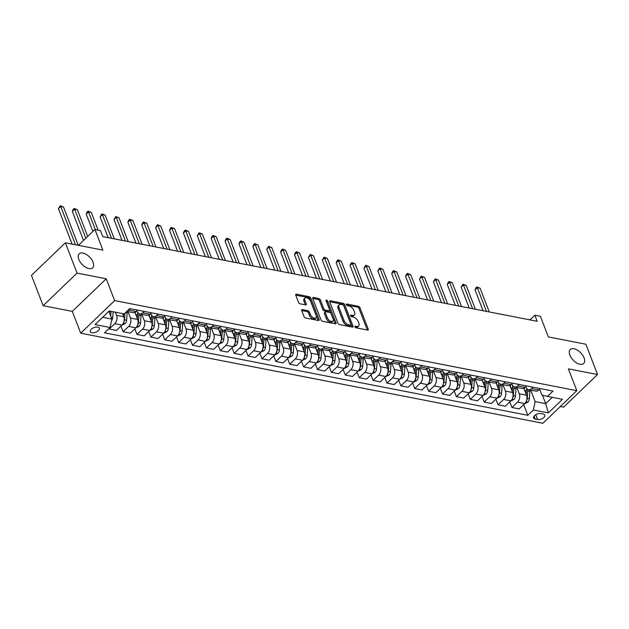 <?xml version="1.0" encoding="UTF-8"?>
<svg xmlns="http://www.w3.org/2000/svg" width="629" height="629" viewBox="0 0 629 629"><rect width="100%" height="100%" fill="white"/><g stroke="black" fill="none" stroke-linecap="round" stroke-linejoin="round"><path stroke-width="0.94" d="M354.905 326.828A1.038 0.566 46.1 0 0 355.99 327.811L367.58 330.068A1.486 0.81 46.1 0 0 368.146 329.95A1.486 0.81 46.1 0 0 368.209 329.093L359.945 307.667A1.486 0.81 46.1 0 0 358.396 306.268L346.807 304.011A1.038 0.566 46.1 0 0 346.406 304.09A1.038 0.566 46.1 0 0 346.367 304.695A1.038 0.566 46.1 0 0 347.452 305.678L348.946 305.969A4.757 2.587 46.1 0 1 353.907 310.459L354.599 312.243A4.757 2.587 46.1 0 1 354.402 314.987A4.757 2.587 46.1 0 1 352.578 315.365L351.076 315.074A1.038 0.566 46.1 0 0 350.675 315.16A1.038 0.566 46.1 0 0 350.636 315.758A1.038 0.566 46.1 0 0 351.721 316.741L353.223 317.032A4.757 2.587 46.1 0 1 358.176 321.521L358.868 323.306A4.757 2.587 46.1 0 1 358.672 326.058A4.757 2.587 46.1 0 1 356.847 326.435L355.346 326.144A1.038 0.566 46.1 0 0 354.945 326.223A1.038 0.566 46.1 0 0 354.905 326.828M93.045 262.199A9.694 5.268 46.1 0 0 86.377 254.454A9.694 5.268 46.1 0 0 79.215 253.825A9.694 5.268 46.1 0 0 78.822 259.423A9.694 5.268 46.1 0 0 85.481 267.168A9.694 5.268 46.1 0 0 92.652 267.797A9.694 5.268 46.1 0 0 93.045 262.199M584.089 357.893A9.694 5.268 46.1 0 0 577.43 350.156A9.694 5.268 46.1 0 0 570.267 349.52A9.694 5.268 46.1 0 0 569.874 355.126A9.694 5.268 46.1 0 0 576.534 362.862A9.694 5.268 46.1 0 0 583.696 363.491A9.694 5.268 46.1 0 0 584.089 357.893M91.905 332.733A4.843 2.485 158.9 0 0 97.204 331.514A4.843 2.485 158.9 0 0 99.358 328.173A4.843 2.485 158.9 0 0 97.77 327.096A4.843 2.485 158.9 0 0 92.479 328.314A4.843 2.485 158.9 0 0 90.317 331.664A4.843 2.485 158.9 0 0 91.905 332.733M302.345 309.594A1.486 0.81 46.1 0 0 301.771 309.712A1.486 0.81 46.1 0 0 301.716 310.577L304.035 316.584A1.486 0.81 46.1 0 0 305.584 317.983L318.447 320.491A1.486 0.81 46.1 0 0 319.021 320.373A1.486 0.81 46.1 0 0 319.084 319.516L310.812 298.099A1.486 0.81 46.1 0 0 309.264 296.691L296.401 294.183A1.486 0.81 46.1 0 0 295.827 294.301A1.486 0.81 46.1 0 0 295.764 295.166L298.571 302.423A1.486 0.81 46.1 0 0 300.119 303.823L305.623 304.9A1.486 0.81 46.1 0 0 306.197 304.782A1.486 0.81 46.1 0 0 306.252 303.917L304.868 300.324A3.978 2.162 46.1 0 1 305.026 298.02A3.978 2.162 46.1 0 1 307.966 298.28A3.978 2.162 46.1 0 1 310.702 301.456L316.143 315.561A3.978 2.162 46.1 0 1 315.978 317.857A3.978 2.162 46.1 0 1 313.045 317.598A3.978 2.162 46.1 0 1 310.309 314.421L309.405 312.07A1.486 0.81 46.1 0 0 307.848 310.671L302.345 309.594L301.629 310.278M560.345 406.491L563.639 407.136L597.55 374.53L585.858 344.22L548.362 336.916L540.405 316.308L534.854 315.223L537.19 321.285L102.802 236.63L100.459 230.568L94.908 229.483L78.421 245.334M77.06 273.096L43.142 305.702L72.311 311.386L106.222 278.781L77.06 273.096L65.361 242.786L102.857 250.098L94.908 229.483M106.222 278.781L114.643 300.599L576.809 390.672L542.898 423.278L80.732 333.205L114.643 300.599M597.55 374.53L568.388 368.846L576.809 390.672M337.946 323.196A1.486 0.81 46.1 0 0 339.495 324.595L352.366 327.104A1.486 0.81 46.1 0 0 352.932 326.986A1.486 0.81 46.1 0 0 352.995 326.129L344.731 304.703A1.486 0.81 46.1 0 0 343.182 303.304L330.311 300.796A1.486 0.81 46.1 0 0 329.745 300.914A1.486 0.81 46.1 0 0 329.682 301.771L337.946 323.196M335.406 323.801L322.535 321.293A1.486 0.81 46.1 0 1 320.987 319.886L312.723 298.468A1.486 0.81 46.1 0 1 312.786 297.611A1.486 0.81 46.1 0 1 313.352 297.493L318.864 298.563A1.486 0.81 46.1 0 1 320.413 299.97L323.762 308.65A1.486 0.81 46.1 0 0 325.311 310.058L328.967 310.765A1.486 0.81 46.1 0 0 329.541 310.647A1.486 0.81 46.1 0 0 329.596 309.79L326.105 300.748A1.038 0.566 46.1 0 1 326.152 300.143A1.038 0.566 46.1 0 1 326.923 300.214A1.038 0.566 46.1 0 1 327.638 301.047L336.035 322.819A1.486 0.81 46.1 0 1 335.98 323.683A1.486 0.81 46.1 0 1 335.406 323.801M43.142 305.702L31.45 275.392L65.361 242.786M543.291 414.024L540.854 413.552A4.694 2.414 158.9 0 0 535.719 414.731A4.694 2.414 158.9 0 0 533.628 417.971A4.694 2.414 158.9 0 0 535.169 419.016L537.614 419.488A4.694 2.414 158.9 0 0 542.741 418.309A4.694 2.414 158.9 0 0 544.832 415.069A4.694 2.414 158.9 0 0 543.291 414.024M539.666 389.209L541.931 395.075L547.466 396.396L553.009 391.065L129.731 308.58L124.188 313.91L109.187 310.985L95.073 324.556L110.067 327.481L104.524 332.812L527.81 415.297L533.353 409.966L535.145 401.593L530.719 390.114M547.466 396.396L562.468 399.321L548.346 412.891L533.353 409.966M72.311 311.386L80.732 333.205M534.854 315.223L530.003 319.886M542.434 395.193L545.697 403.653L552.27 397.331M535.145 401.593L545.697 403.653L548.346 412.891M102.613 317.299L111.868 319.107L108.856 311.308M109.021 328.487L109.226 329.014L114.769 323.683A6.054 4.026 -79 0 0 116.569 315.31L115.359 312.188M109.226 329.014L116.444 330.422L121.995 325.091A6.054 4.026 -79 0 0 123.787 316.717L122.584 313.596M120.941 326.105L123.111 331.727L128.662 326.396A6.054 4.026 -79 0 0 130.455 318.015L127.986 311.63M123.111 331.727L130.337 333.134L135.88 327.803A6.054 4.026 -79 0 0 137.672 319.422L134.944 312.346M134.834 328.81L136.996 334.431L142.547 329.101A6.054 4.026 -79 0 0 144.34 320.727L141.871 314.335M136.996 334.431L144.222 335.839L149.765 330.508A6.054 4.026 -79 0 0 151.565 322.134L148.829 315.05M148.719 331.514L150.889 337.136L156.432 331.805A6.054 4.026 -79 0 0 158.225 323.432L155.764 317.04M150.889 337.136L158.107 338.544L163.65 333.213A6.054 4.026 -79 0 0 165.451 324.839L162.714 317.763M162.604 334.219L164.774 339.841L170.317 334.51A6.054 4.026 -79 0 0 172.118 326.137L169.649 319.744M164.774 339.841L171.992 341.248L177.543 335.917A6.054 4.026 -79 0 0 179.336 327.544L176.607 320.468M176.49 336.924L178.66 342.546L184.211 337.215A6.054 4.026 -79 0 0 186.003 328.841L183.534 322.449M178.66 342.546L185.885 343.953L191.428 338.622A6.054 4.026 -79 0 0 193.221 330.249L190.493 323.172M190.383 339.636L192.553 345.258L198.096 339.927A6.054 4.026 -79 0 0 199.888 331.554L197.42 325.162M192.553 345.258L199.77 346.665L205.313 341.335A6.054 4.026 -79 0 0 207.114 332.961L204.378 325.877M204.268 342.341L206.438 347.963L211.981 342.632A6.054 4.026 -79 0 0 213.774 334.258L211.313 327.866M206.438 347.963L213.656 349.37L219.199 344.039A6.054 4.026 -79 0 0 220.999 335.666L218.263 328.582M218.153 345.046L220.323 350.668L225.866 345.337A6.054 4.026 -79 0 0 227.667 336.963L225.198 330.571M220.323 350.668L227.541 352.075L233.092 346.744A6.054 4.026 -79 0 0 234.884 338.371L232.156 331.294M232.038 347.751L234.208 353.372L239.759 348.041A6.054 4.026 -79 0 0 241.552 339.668L239.083 333.276M234.208 353.372L241.434 354.78L246.977 349.449A6.054 4.026 -79 0 0 248.769 341.075L246.041 333.999M245.931 350.463L248.101 356.085L253.644 350.746A6.054 4.026 -79 0 0 255.437 342.373L252.968 335.98M248.101 356.085L255.319 357.492L260.862 352.154A6.054 4.026 -79 0 0 262.663 343.78L259.926 336.704M259.816 353.168L261.986 358.789L267.529 353.459A6.054 4.026 -79 0 0 269.322 345.085L266.861 338.693M261.986 358.789L269.204 360.197L274.755 354.866A6.054 4.026 -79 0 0 276.548 346.493L273.812 339.408M273.701 355.872L275.872 361.494L281.415 356.163A6.054 4.026 -79 0 0 283.215 347.79L280.746 341.398M275.872 361.494L283.097 362.902L288.64 357.571A6.054 4.026 -79 0 0 290.433 349.197L287.705 342.113M287.587 358.577L289.757 364.199L295.308 358.868A6.054 4.026 -79 0 0 297.1 350.495L294.631 344.102M289.757 364.199L296.982 365.606L302.525 360.275A6.054 4.026 -79 0 0 304.318 351.902L301.59 344.826M301.48 361.282L303.65 366.904L309.193 361.573A6.054 4.026 -79 0 0 310.985 353.199L308.517 346.807M303.65 366.904L310.868 368.311L316.411 362.98A6.054 4.026 -79 0 0 318.211 354.607L315.475 347.53M315.365 363.994L317.535 369.616L323.078 364.285A6.054 4.026 -79 0 0 324.871 355.904L322.41 349.52M317.535 369.616L324.753 371.024L330.304 365.693A6.054 4.026 -79 0 0 332.096 357.311L329.36 350.235M329.25 366.699L331.42 372.321L336.963 366.99A6.054 4.026 -79 0 0 338.764 358.616L336.295 352.224M331.42 372.321L338.646 373.728L344.189 368.397A6.054 4.026 -79 0 0 345.981 360.024L343.253 352.94M343.135 369.404L345.305 375.026L350.856 369.695A6.054 4.026 -79 0 0 352.649 361.321L350.18 354.929M345.305 375.026L352.531 376.433L358.074 371.102A6.054 4.026 -79 0 0 359.867 362.729L357.138 355.652M357.028 372.109L359.198 377.73L364.741 372.399A6.054 4.026 -79 0 0 366.534 364.026L364.065 357.634M359.198 377.73L366.416 379.138L371.959 373.807A6.054 4.026 -79 0 0 373.76 365.433L371.024 358.357M370.913 374.813L373.083 380.435L378.627 375.104A6.054 4.026 -79 0 0 380.419 366.731L377.958 360.338M373.083 380.435L380.301 381.842L385.852 376.512A6.054 4.026 -79 0 0 387.645 368.138L384.909 361.062M384.799 377.526L386.969 383.147L392.512 377.817A6.054 4.026 -79 0 0 394.312 369.443L391.843 363.051M386.969 383.147L394.194 384.555L399.737 379.224A6.054 4.026 -79 0 0 401.53 370.851L398.802 363.766M398.684 380.231L400.854 385.852L406.405 380.521A6.054 4.026 -79 0 0 408.197 372.148L405.729 365.756M400.854 385.852L408.079 387.26L413.623 381.929A6.054 4.026 -79 0 0 415.415 373.555L412.687 366.471M412.577 382.935L414.747 388.557L420.29 383.226A6.054 4.026 -79 0 0 422.083 374.853L419.622 368.46M414.747 388.557L421.965 389.964L427.508 384.633A6.054 4.026 -79 0 0 429.308 376.26L426.572 369.184M426.462 385.64L428.632 391.262L434.175 385.931A6.054 4.026 -79 0 0 435.968 377.557L433.507 371.165M428.632 391.262L435.85 392.669L441.401 387.338A6.054 4.026 -79 0 0 443.193 378.965L440.457 371.888M440.347 388.345L442.517 393.974L448.06 388.636A6.054 4.026 -79 0 0 449.861 380.262L447.392 373.87M442.517 393.974L449.743 395.382L455.286 390.043A6.054 4.026 -79 0 0 457.079 381.669L454.35 374.593M454.232 391.057L456.402 396.679L461.953 391.348A6.054 4.026 -79 0 0 463.746 382.975L461.277 376.582M456.402 396.679L463.628 398.086L469.171 392.755A6.054 4.026 -79 0 0 470.964 384.382L468.235 377.298M468.125 393.762L470.295 399.384L475.839 394.053A6.054 4.026 -79 0 0 477.631 385.679L475.17 379.287M470.295 399.384L477.513 400.791L483.056 395.46A6.054 4.026 -79 0 0 484.857 387.087L482.121 380.002M482.011 396.467L484.181 402.088L489.724 396.757A6.054 4.026 -79 0 0 491.516 388.384L489.055 381.992M484.181 402.088L491.398 403.496L496.949 398.165A6.054 4.026 -79 0 0 498.742 389.791L496.014 382.715M495.896 399.171L498.066 404.793L503.609 399.462A6.054 4.026 -79 0 0 505.409 391.089L502.941 384.696M498.066 404.793L505.291 406.2L510.834 400.87A6.054 4.026 -79 0 0 512.627 392.496L509.899 385.42M509.781 401.884L511.951 407.506L517.502 402.175A6.054 4.026 -79 0 0 519.295 393.793L516.826 387.409M511.951 407.506L519.177 408.913L524.72 403.582A6.054 4.026 -79 0 0 526.512 395.201L523.784 388.124M525.781 386.505L526.08 387.275A6.054 4.026 -79 0 0 528.588 389.697A6.054 4.026 -79 0 0 531.615 388.604L533.085 387.181M511.888 383.8L512.187 384.571A6.054 4.026 -79 0 0 514.695 386.992A6.054 4.026 -79 0 0 517.73 385.892L519.2 384.476M498.003 381.088L498.302 381.866A6.054 4.026 -79 0 0 500.81 384.288A6.054 4.026 -79 0 0 503.837 383.187L505.315 381.772M484.118 378.383L484.416 379.153A6.054 4.026 -79 0 0 486.925 381.575A6.054 4.026 -79 0 0 489.952 380.482L491.422 379.067M470.233 375.678L470.531 376.449A6.054 4.026 -79 0 0 473.039 378.87A6.054 4.026 -79 0 0 476.067 377.777L477.537 376.362M456.339 372.973L456.638 373.744A6.054 4.026 -79 0 0 459.146 376.166A6.054 4.026 -79 0 0 462.181 375.065L463.652 373.65M442.454 370.269L442.753 371.039A6.054 4.026 -79 0 0 445.261 373.461A6.054 4.026 -79 0 0 448.288 372.36L449.766 370.945M428.569 367.556L428.868 368.335A6.054 4.026 -79 0 0 431.376 370.748A6.054 4.026 -79 0 0 434.403 369.655L435.873 368.24M414.684 364.851L414.983 365.622A6.054 4.026 -79 0 0 417.491 368.044A6.054 4.026 -79 0 0 420.518 366.951L421.988 365.535M400.791 362.147L401.09 362.917A6.054 4.026 -79 0 0 403.598 365.339A6.054 4.026 -79 0 0 406.633 364.246L408.103 362.831M386.906 359.442L387.205 360.213A6.054 4.026 -79 0 0 389.713 362.634A6.054 4.026 -79 0 0 392.74 361.533L394.218 360.118M373.021 356.729L373.319 357.508A6.054 4.026 -79 0 0 375.827 359.93A6.054 4.026 -79 0 0 378.855 358.829L380.325 357.414M359.135 354.025L359.434 354.803A6.054 4.026 -79 0 0 361.934 357.217A6.054 4.026 -79 0 0 364.969 356.124L366.44 354.709M345.242 351.32L345.541 352.091A6.054 4.026 -79 0 0 348.049 354.512A6.054 4.026 -79 0 0 351.084 353.419L352.554 352.004M331.357 348.615L331.656 349.386A6.054 4.026 -79 0 0 334.164 351.808A6.054 4.026 -79 0 0 337.191 350.715L338.669 349.292M317.472 345.911L317.771 346.681A6.054 4.026 -79 0 0 320.279 349.103A6.054 4.026 -79 0 0 323.306 348.002L324.776 346.587M303.587 343.198L303.886 343.977A6.054 4.026 -79 0 0 306.386 346.398A6.054 4.026 -79 0 0 309.421 345.297L310.891 343.882M289.694 340.493L289.993 341.264A6.054 4.026 -79 0 0 292.501 343.686A6.054 4.026 -79 0 0 295.536 342.593L297.006 341.177M275.809 337.789L276.107 338.559A6.054 4.026 -79 0 0 278.616 340.981A6.054 4.026 -79 0 0 281.643 339.888L283.121 338.473M261.923 335.084L262.222 335.855A6.054 4.026 -79 0 0 264.73 338.276A6.054 4.026 -79 0 0 267.757 337.175L269.228 335.76M248.038 332.379L248.337 333.15A6.054 4.026 -79 0 0 250.837 335.572A6.054 4.026 -79 0 0 253.872 334.471L255.343 333.055M234.145 329.667L234.444 330.445A6.054 4.026 -79 0 0 236.952 332.859A6.054 4.026 -79 0 0 239.987 331.766L241.457 330.351M220.26 326.962L220.559 327.733A6.054 4.026 -79 0 0 223.067 330.154A6.054 4.026 -79 0 0 226.094 329.061L227.572 327.646M206.375 324.257L206.674 325.028A6.054 4.026 -79 0 0 209.182 327.45A6.054 4.026 -79 0 0 212.209 326.357L213.679 324.941M192.49 321.553L192.781 322.323A6.054 4.026 -79 0 0 195.289 324.745A6.054 4.026 -79 0 0 198.324 323.644L199.794 322.229M178.597 318.84L178.895 319.618A6.054 4.026 -79 0 0 181.404 322.04A6.054 4.026 -79 0 0 184.439 320.939L185.909 319.524M164.712 316.135L165.01 316.914A6.054 4.026 -79 0 0 167.518 319.328A6.054 4.026 -79 0 0 170.545 318.235L172.024 316.819M150.826 313.431L151.125 314.201A6.054 4.026 -79 0 0 153.633 316.623A6.054 4.026 -79 0 0 156.66 315.53L158.131 314.115M136.941 310.726L137.232 311.497A6.054 4.026 -79 0 0 139.74 313.918A6.054 4.026 -79 0 0 142.775 312.825L144.245 311.402M523.674 404.589L527.81 415.297M528.588 389.697L535.806 391.104A6.054 4.026 -79 0 0 538.833 390.011L540.311 388.588M514.695 386.992L521.921 388.4A6.054 4.026 -79 0 0 524.948 387.299L526.418 385.884M500.81 384.288L508.035 385.687A6.054 4.026 -79 0 0 511.062 384.594L512.533 383.179M486.925 381.575L494.142 382.982A6.054 4.026 -79 0 0 497.177 381.889L498.648 380.474M473.039 378.87L480.257 380.278A6.054 4.026 -79 0 0 483.284 379.185L484.762 377.77M459.146 376.166L466.372 377.573A6.054 4.026 -79 0 0 469.399 376.472L470.869 375.057M445.261 373.461L452.479 374.868A6.054 4.026 -79 0 0 455.514 373.768L456.984 372.352M431.376 370.748L438.594 372.156A6.054 4.026 -79 0 0 441.629 371.063L443.099 369.648M417.491 368.044L424.709 369.451A6.054 4.026 -79 0 0 427.736 368.358L429.214 366.943M403.598 365.339L410.823 366.746A6.054 4.026 -79 0 0 413.851 365.653L415.321 364.238M389.713 362.634L396.93 364.042A6.054 4.026 -79 0 0 399.965 362.941L401.436 361.526M375.827 359.93L383.045 361.337A6.054 4.026 -79 0 0 386.08 360.236L387.55 358.821M361.934 357.217L369.16 358.624A6.054 4.026 -79 0 0 372.187 357.531L373.665 356.116M348.049 354.512L355.275 355.92A6.054 4.026 -79 0 0 358.302 354.827L359.772 353.412M334.164 351.808L341.382 353.215A6.054 4.026 -79 0 0 344.417 352.122L345.887 350.699M320.279 349.103L327.497 350.51A6.054 4.026 -79 0 0 330.532 349.409L332.002 347.994M306.386 346.398L313.612 347.806A6.054 4.026 -79 0 0 316.639 346.705L318.117 345.29M292.501 343.686L299.726 345.093A6.054 4.026 -79 0 0 302.753 344L304.224 342.585M278.616 340.981L285.833 342.388A6.054 4.026 -79 0 0 288.868 341.295L290.339 339.88M264.73 338.276L271.948 339.684A6.054 4.026 -79 0 0 274.983 338.583L276.453 337.168M250.837 335.572L258.063 336.979A6.054 4.026 -79 0 0 261.09 335.878L262.568 334.463M236.952 332.859L244.178 334.266A6.054 4.026 -79 0 0 247.205 333.173L248.675 331.758M223.067 330.154L230.285 331.562A6.054 4.026 -79 0 0 233.32 330.469L234.79 329.053M209.182 327.45L216.4 328.857A6.054 4.026 -79 0 0 219.427 327.764L220.905 326.349M195.289 324.745L202.514 326.152A6.054 4.026 -79 0 0 205.541 325.051L207.02 323.636M181.404 322.04L188.629 323.448A6.054 4.026 -79 0 0 191.656 322.347L193.127 320.932M167.518 319.328L174.736 320.735A6.054 4.026 -79 0 0 177.771 319.642L179.241 318.227M153.633 316.623L160.851 318.03A6.054 4.026 -79 0 0 163.878 316.937L165.356 315.522M139.74 313.918L146.966 315.326A6.054 4.026 -79 0 0 149.993 314.233L151.471 312.81M126.799 311.394L133.081 312.621A6.054 4.026 -79 0 0 136.108 311.52L137.578 310.105M127.011 311.19A6.054 4.026 -79 0 0 128.882 310.113L130.36 308.697M111.868 319.107L110.067 327.481M355.078 327.151L355.928 327.316A4.757 2.587 46.1 0 0 357.759 326.938L358.672 326.058M354.402 314.987L353.49 315.868A4.757 2.587 46.1 0 1 351.658 316.253L350.809 316.088M367.305 330.013A1.486 0.81 46.1 0 0 367.289 329.973L359.025 308.548A1.486 0.81 46.1 0 0 357.476 307.149L346.54 305.018M352.098 327.049A1.486 0.81 46.1 0 0 352.083 327.009L343.811 305.584A1.486 0.81 46.1 0 0 342.262 304.184L329.667 301.731M350.518 325.201A1.038 0.566 46.1 0 0 350.919 325.122A1.038 0.566 46.1 0 0 350.966 324.517L343.709 305.718A1.038 0.566 46.1 0 0 342.624 304.735L341.044 304.428A4.757 2.587 46.1 0 0 339.212 304.806A4.757 2.587 46.1 0 0 339.023 307.557L343.984 320.405A4.757 2.587 46.1 0 0 348.938 324.894L350.518 325.201L349.606 326.081A1.038 0.566 46.1 0 0 350.007 326.003L350.919 325.122M339.212 304.806L338.3 305.686A4.757 2.587 46.1 0 0 338.103 308.438L339.023 307.557M349.606 326.081L348.026 325.775A4.757 2.587 46.1 0 1 343.064 321.285L338.103 308.438M312.707 298.421L317.944 299.443L318.864 298.563M329.541 310.647L328.621 311.528A1.486 0.81 46.1 0 1 328.047 311.646L324.399 310.938A1.486 0.81 46.1 0 1 322.85 309.531L319.493 300.851A1.486 0.81 46.1 0 0 317.944 299.443M335.139 323.746A1.486 0.81 46.1 0 0 335.123 323.699L326.718 301.928A1.038 0.566 46.1 0 0 326.349 301.37M327.245 317.669A3.978 2.162 46.1 0 0 329.973 320.845A3.978 2.162 46.1 0 0 332.914 321.104A3.978 2.162 46.1 0 0 333.079 318.801L331.161 313.84A1.486 0.81 46.1 0 0 329.612 312.432L325.956 311.725A1.486 0.81 46.1 0 0 325.39 311.842A1.486 0.81 46.1 0 0 325.327 312.699L327.245 317.669L326.325 318.549A3.978 2.162 46.1 0 0 329.061 321.726A3.978 2.162 46.1 0 0 332.002 321.985L332.914 321.104M325.39 311.842L324.47 312.723A1.486 0.81 46.1 0 0 324.407 313.58L325.327 312.699M326.325 318.549L324.407 313.58M315.978 317.857L315.066 318.738A3.978 2.162 46.1 0 1 312.126 318.478A3.978 2.162 46.1 0 1 309.389 315.302L308.485 312.951A1.486 0.81 46.1 0 0 306.936 311.552L301.7 310.529M305.026 298.02L304.114 298.901A3.978 2.162 46.1 0 0 303.949 301.205L304.868 300.324M305.356 304.845A1.486 0.81 46.1 0 0 305.34 304.806L303.949 301.205M318.18 320.444A1.486 0.81 46.1 0 0 318.164 320.397L309.9 298.979A1.486 0.81 46.1 0 0 308.352 297.572L295.748 295.119M517.502 402.175L524.971 403.637L527.912 402.088A4.01 2.665 -79 0 0 529.335 398.731L529.885 391.419A11.581 7.697 -79 0 0 529.925 389.956M524.366 389.634A11.581 7.697 -79 0 0 524.327 387.81M526.426 400.854L526.434 400.87A4.01 2.665 -79 0 0 527.228 398.322L527.77 391.002A11.581 7.697 -79 0 0 527.817 389.422M526.481 389.925A9.616 6.384 101 0 1 526.442 391.096L526.198 394.383M489.268 311.945L480.108 288.208L477.332 287.665L475.044 289.875L483.096 310.742M526.41 387.991A11.581 7.697 101 0 1 526.442 390.743L526.174 394.312M475.044 289.875L475.956 287.799L476.868 286.918L477.332 287.665L486.492 311.402M476.868 286.918L480.108 288.208M503.609 399.462L511.078 400.932L514.027 399.384A4.01 2.665 -79 0 0 515.45 396.026L515.992 388.706A11.581 7.697 -79 0 0 516.039 387.252M510.481 386.929A11.581 7.697 -79 0 0 510.434 385.105M512.541 398.141L512.541 398.165A4.01 2.665 -79 0 0 513.343 395.61L513.885 388.297A11.581 7.697 -79 0 0 513.924 386.717M512.596 387.22A9.616 6.384 101 0 1 512.556 388.392L512.313 391.67M475.382 309.24L466.223 285.503L463.447 284.961L461.151 287.162L469.21 308.037M512.525 385.278A11.581 7.697 101 0 1 512.549 388.038L512.289 391.608M461.151 287.162L462.983 284.206L463.447 284.961L472.607 308.697M462.983 284.206L466.223 285.503M489.724 396.757L497.193 398.22L500.141 396.679A4.01 2.665 -79 0 0 501.565 393.322L502.107 386.002A11.581 7.697 -79 0 0 502.154 384.547M496.596 384.217A11.581 7.697 -79 0 0 496.548 382.401M498.648 395.437L498.655 395.452A4.01 2.665 -79 0 0 499.45 392.905L500 385.593A11.581 7.697 -79 0 0 500.039 384.005M498.703 384.508A9.616 6.384 101 0 1 498.671 385.687L498.42 388.966M461.497 306.535L452.337 282.798L449.554 282.256L447.266 284.457L455.317 305.332M498.64 382.574A11.581 7.697 101 0 1 498.663 385.333L498.396 388.903M447.266 284.457L448.178 282.382L449.098 281.501L449.554 282.256L458.714 305.993M449.098 281.501L452.337 282.798M483.048 395.468L486.248 393.974A4.01 2.665 -79 0 0 487.679 390.609L488.222 383.297A11.581 7.697 -79 0 0 488.269 381.842M482.702 381.512A11.581 7.697 -79 0 0 482.663 379.696M484.762 392.732L484.77 392.748A4.01 2.665 -79 0 0 485.564 390.2L486.115 382.888A11.581 7.697 -79 0 0 486.154 381.3M484.817 381.803A9.616 6.384 101 0 1 484.778 382.975L484.534 386.261M447.604 303.823L438.444 280.094L435.669 279.551L433.381 281.753L441.432 302.62M484.755 379.869A11.581 7.697 101 0 1 484.778 382.629L484.511 386.198M433.381 281.753L435.205 278.796L435.669 279.551L444.829 303.288M435.205 278.796L438.444 280.094M461.953 391.348L469.423 392.811L472.363 391.262A4.01 2.665 -79 0 0 473.786 387.904L474.337 380.592A11.581 7.697 -79 0 0 474.376 379.13M468.817 378.807A11.581 7.697 -79 0 0 468.778 376.983M470.877 390.027L470.885 390.043A4.01 2.665 -79 0 0 471.679 387.495L472.222 380.175A11.581 7.697 -79 0 0 472.269 378.595M470.932 379.098A9.616 6.384 101 0 1 470.893 380.27L470.649 383.556M433.719 301.118L424.559 277.381L421.784 276.846L419.488 279.048L427.547 299.915M470.862 377.164A11.581 7.697 101 0 1 470.893 379.916L470.626 383.493M419.488 279.048L421.32 276.092L421.784 276.846L430.944 300.576M421.32 276.092L424.559 277.381M448.06 388.636L455.53 390.106L458.478 388.557A4.01 2.665 -79 0 0 459.901 385.2L460.444 377.88A11.581 7.697 -79 0 0 460.491 376.425M454.932 376.103A11.581 7.697 -79 0 0 454.885 374.279M456.992 387.322L456.992 387.338A4.01 2.665 -79 0 0 457.794 384.791L458.337 377.471A11.581 7.697 -79 0 0 458.376 375.89M457.047 376.394A9.616 6.384 101 0 1 457.008 377.565L456.764 380.852M419.834 298.413L410.674 274.676L407.899 274.134L405.603 276.343L413.654 297.21M456.976 374.459A11.581 7.697 101 0 1 457 377.211L456.74 380.781M405.603 276.343L406.515 274.268L407.435 273.387L407.899 274.134L417.058 297.871M407.435 273.387L410.674 274.676M434.175 385.931L441.644 387.401L444.593 385.852A4.01 2.665 -79 0 0 446.016 382.495L446.559 375.175A11.581 7.697 -79 0 0 446.606 373.72M441.039 373.398A11.581 7.697 -79 0 0 441 371.574M443.099 384.61L443.107 384.633A4.01 2.665 -79 0 0 443.901 382.078L444.451 374.766A11.581 7.697 -79 0 0 444.491 373.186M443.154 373.689A9.616 6.384 101 0 1 443.123 374.86L442.871 378.139M405.949 295.709L396.789 271.972L394.006 271.429L391.718 273.631L399.769 294.506M443.091 371.747A11.581 7.697 101 0 1 443.115 374.507L442.847 378.076M391.718 273.631L392.63 271.555L393.55 270.674L394.006 271.429L403.165 295.166M393.55 270.674L396.789 271.972M427.5 384.641L430.7 383.147A4.01 2.665 -79 0 0 432.131 379.79L432.673 372.47A11.581 7.697 -79 0 0 432.721 371.016M427.154 370.685A11.581 7.697 -79 0 0 427.115 368.869M429.214 381.905L429.222 381.921A4.01 2.665 -79 0 0 430.016 379.373L430.558 372.061A11.581 7.697 -79 0 0 430.606 370.473M429.269 370.976A9.616 6.384 101 0 1 429.23 372.156L428.986 375.434M392.056 293.004L382.896 269.267L380.12 268.725L377.832 270.926L385.884 291.801M429.206 369.042A11.581 7.697 101 0 1 429.23 371.802L428.962 375.371M377.832 270.926L379.657 267.97L380.12 268.725L389.28 292.461M379.657 267.97L382.896 269.267M406.405 380.521L413.874 381.984L416.815 380.435A4.01 2.665 -79 0 0 418.238 377.078L418.788 369.766A11.581 7.697 -79 0 0 418.828 368.311M413.269 367.981A11.581 7.697 -79 0 0 413.229 366.164M415.329 379.201L415.337 379.216A4.01 2.665 -79 0 0 416.131 376.669L416.673 369.357A11.581 7.697 -79 0 0 416.72 367.768M415.384 368.272A9.616 6.384 101 0 1 415.344 369.443L415.101 372.73M378.171 290.291L369.011 266.562L366.235 266.02L363.939 268.221L371.998 289.088M415.313 366.337A11.581 7.697 101 0 1 415.344 369.089L415.077 372.667M363.939 268.221L365.771 265.265L366.235 266.02L375.395 289.757M365.771 265.265L369.011 266.562M399.729 379.232L402.93 377.73A4.01 2.665 -79 0 0 404.353 374.373L404.895 367.061A11.581 7.697 -79 0 0 404.942 365.598M399.384 365.276A11.581 7.697 -79 0 0 399.336 363.452M401.444 376.496L401.444 376.512A4.01 2.665 -79 0 0 402.245 373.964L402.788 366.644A11.581 7.697 -79 0 0 402.827 365.064M401.499 365.567A9.616 6.384 101 0 1 401.459 366.738L401.216 370.025M364.285 287.587L355.126 263.85L352.35 263.315L350.054 265.517L358.105 286.384M401.428 363.633A11.581 7.697 101 0 1 401.451 366.385L401.192 369.962M350.054 265.517L350.966 263.441L351.886 262.56L352.35 263.315L361.51 287.044M351.886 262.56L355.126 263.85M385.844 376.519L389.036 375.026A4.01 2.665 -79 0 0 390.467 371.668L391.01 364.348A11.581 7.697 -79 0 0 391.057 362.894M385.491 362.571A11.581 7.697 -79 0 0 385.451 360.747M387.55 373.791L387.558 373.807A4.01 2.665 -79 0 0 388.352 371.259L388.903 363.939A11.581 7.697 -79 0 0 388.942 362.359M387.606 362.862A9.616 6.384 101 0 1 387.574 364.034L387.322 367.32M350.4 284.882L341.24 261.145L338.457 260.603L336.169 262.812L344.22 283.679M387.543 360.928A11.581 7.697 101 0 1 387.566 363.68L387.299 367.25M336.169 262.812L337.081 260.736L338.001 259.856L338.457 260.603L347.617 284.339M338.001 259.856L341.24 261.145M371.951 373.815L375.151 372.321A4.01 2.665 -79 0 0 376.582 368.964L377.125 361.644A11.581 7.697 -79 0 0 377.172 360.189M371.605 359.867A11.581 7.697 -79 0 0 371.566 358.043M373.665 371.079L373.673 371.094A4.01 2.665 -79 0 0 374.467 368.547L375.01 361.235A11.581 7.697 -79 0 0 375.057 359.654M373.72 360.158A9.616 6.384 101 0 1 373.681 361.329L373.437 364.608M336.507 282.177L327.347 258.44L324.572 257.898L322.284 260.099L330.335 280.974M373.657 358.216A11.581 7.697 101 0 1 373.681 360.975L373.414 364.545M322.284 260.099L324.108 257.143L324.572 257.898L333.732 281.635M324.108 257.143L327.347 258.44M350.856 369.695L358.326 371.157L361.266 369.616A4.01 2.665 -79 0 0 362.689 366.251L363.24 358.939A11.581 7.697 -79 0 0 363.279 357.484M357.72 357.154A11.581 7.697 -79 0 0 357.681 355.338M359.78 368.374L359.788 368.39A4.01 2.665 -79 0 0 360.582 365.842L361.125 358.53A11.581 7.697 -79 0 0 361.172 356.942M359.835 357.445A9.616 6.384 101 0 1 359.796 358.624L359.552 361.903M322.622 279.473L313.462 255.736L310.687 255.193L308.391 257.395L316.45 278.27M359.764 355.511A11.581 7.697 101 0 1 359.796 358.271L359.529 361.84M308.391 257.395L310.223 254.438L310.687 255.193L319.846 278.93M310.223 254.438L313.462 255.736M336.963 366.99L344.433 368.452L347.381 366.904A4.01 2.665 -79 0 0 348.804 363.546L349.347 356.234A11.581 7.697 -79 0 0 349.394 354.772M343.835 354.449A11.581 7.697 -79 0 0 343.788 352.633M345.895 365.669L345.895 365.685A4.01 2.665 -79 0 0 346.697 363.137L347.239 355.817A11.581 7.697 -79 0 0 347.279 354.237M345.95 354.74A9.616 6.384 101 0 1 345.911 355.912L345.667 359.198M308.737 276.76L299.577 253.031L296.802 252.488L294.506 254.69L302.557 275.557M345.879 352.806A11.581 7.697 101 0 1 345.903 355.558L345.643 359.135M294.506 254.69L295.418 252.614L296.338 251.734L296.802 252.488L305.953 276.217M296.338 251.734L299.577 253.031M323.078 364.285L330.547 365.748L333.488 364.199A4.01 2.665 -79 0 0 334.919 360.842L335.461 353.529A11.581 7.697 -79 0 0 335.509 352.067M329.942 351.745A11.581 7.697 -79 0 0 329.903 349.921M332.002 362.964L332.01 362.98A4.01 2.665 -79 0 0 332.804 360.433L333.354 353.113A11.581 7.697 -79 0 0 333.394 351.532M332.057 352.036A9.616 6.384 101 0 1 332.026 353.207L331.774 356.494M294.844 274.055L285.692 250.318L282.908 249.776L280.62 251.985L288.672 272.852M331.994 350.101A11.581 7.697 101 0 1 332.018 352.853L331.75 356.423M280.62 251.985L281.533 249.91L282.452 249.029L282.908 249.776L292.068 273.513M282.452 249.029L285.692 250.318M316.403 362.988L319.603 361.494A4.01 2.665 -79 0 0 321.034 358.137L321.576 350.817A11.581 7.697 -79 0 0 321.623 349.362M316.057 349.04A11.581 7.697 -79 0 0 316.017 347.216M318.117 360.252L318.125 360.275A4.01 2.665 -79 0 0 318.919 357.728L319.461 350.408A11.581 7.697 -79 0 0 319.508 348.828M318.172 349.331A9.616 6.384 101 0 1 318.132 350.502L317.889 353.781M280.959 271.351L271.799 247.614L269.023 247.071L266.735 249.273L274.787 270.148M318.109 347.389A11.581 7.697 101 0 1 318.132 350.149L317.865 353.718M266.735 249.273L268.559 246.324L269.023 247.071L278.183 270.808M268.559 246.324L271.799 247.614M302.518 360.283L305.718 358.789A4.01 2.665 -79 0 0 307.141 355.432L307.691 348.112A11.581 7.697 -79 0 0 307.73 346.658M302.172 346.327A11.581 7.697 -79 0 0 302.132 344.511M304.232 357.547L304.239 357.563A4.01 2.665 -79 0 0 305.034 355.015L305.576 347.703A11.581 7.697 -79 0 0 305.623 346.115M304.287 346.626A9.616 6.384 101 0 1 304.247 347.798L304.004 351.076M267.073 268.646L257.914 244.909L255.138 244.367L252.842 246.568L260.901 267.443M304.216 344.684A11.581 7.697 101 0 1 304.247 347.444L303.98 351.013M252.842 246.568L253.754 244.492L254.674 243.612L255.138 244.367L264.298 268.103M254.674 243.612L257.914 244.909M281.415 356.163L288.884 357.626L291.832 356.085A4.01 2.665 -79 0 0 293.256 352.72L293.798 345.407A11.581 7.697 -79 0 0 293.845 343.953M288.286 343.623A11.581 7.697 -79 0 0 288.239 341.806M290.346 354.842L290.346 354.858A4.01 2.665 -79 0 0 291.148 352.311L291.691 344.999A11.581 7.697 -79 0 0 291.73 343.41M290.401 343.914A9.616 6.384 101 0 1 290.362 345.093L290.118 348.372M253.188 265.933L244.028 242.204L241.253 241.662L238.957 243.863L247.008 264.73M290.331 341.979A11.581 7.697 101 0 1 290.354 344.739L290.087 348.309M238.957 243.863L239.869 241.788L240.789 240.907L241.253 241.662L250.405 265.399M240.789 240.907L244.028 242.204M267.529 353.459L274.999 354.921L277.939 353.372A4.01 2.665 -79 0 0 279.37 350.015L279.913 342.703A11.581 7.697 -79 0 0 279.96 341.24M274.393 340.918A11.581 7.697 -79 0 0 274.354 339.102M276.453 352.138L276.461 352.154A4.01 2.665 -79 0 0 277.255 349.606L277.806 342.286A11.581 7.697 -79 0 0 277.845 340.706M276.508 341.209A9.616 6.384 101 0 1 276.477 342.38L276.225 345.667M239.295 263.229L230.143 239.492L227.36 238.957L225.072 241.159L233.123 262.026M276.446 339.275A11.581 7.697 101 0 1 276.469 342.027L276.202 345.604M225.072 241.159L225.984 239.083L226.904 238.202L227.36 238.957L236.52 262.686M226.904 238.202L230.143 239.492M260.854 352.161L264.054 350.668A4.01 2.665 -79 0 0 265.477 347.31L266.028 339.998A11.581 7.697 -79 0 0 266.075 338.536M260.508 338.213A11.581 7.697 -79 0 0 260.469 336.389M262.568 349.433L262.576 349.449A4.01 2.665 -79 0 0 263.37 346.901L263.913 339.581A11.581 7.697 -79 0 0 263.96 338.001M262.623 338.504A9.616 6.384 101 0 1 262.584 339.676L262.34 342.962M225.41 260.524L216.25 236.787L213.475 236.245L211.187 238.454L219.238 259.321M262.56 336.57A11.581 7.697 101 0 1 262.584 339.322L262.317 342.891M211.187 238.454L212.099 236.378L213.011 235.498L213.475 236.245L222.635 259.981M213.011 235.498L216.25 236.787M239.759 348.041L247.228 349.512L250.169 347.963A4.01 2.665 -79 0 0 251.592 344.606L252.143 337.286A11.581 7.697 -79 0 0 252.182 335.831M246.623 335.509A11.581 7.697 -79 0 0 246.576 333.684M248.683 346.721L248.691 346.744A4.01 2.665 -79 0 0 249.485 344.189L250.028 336.877A11.581 7.697 -79 0 0 250.075 335.296M248.738 335.8A9.616 6.384 101 0 1 248.699 336.971L248.455 340.25M211.525 257.819L202.365 234.082L199.59 233.54L197.294 235.741L205.353 256.616M248.667 333.857A11.581 7.697 101 0 1 248.699 336.617L248.431 340.187M197.294 235.741L199.126 232.785L199.59 233.54L208.749 257.277M199.126 232.785L202.365 234.082M225.866 345.337L233.335 346.799L236.284 345.258A4.01 2.665 -79 0 0 237.707 341.901L238.249 334.581A11.581 7.697 -79 0 0 238.297 333.126M232.738 332.796A11.581 7.697 -79 0 0 232.691 330.98M234.79 344.016L234.798 344.032A4.01 2.665 -79 0 0 235.6 341.484L236.142 334.172A11.581 7.697 -79 0 0 236.182 332.584M234.853 333.087A9.616 6.384 101 0 1 234.814 334.266L234.57 337.545M197.64 255.115L188.48 231.378L185.704 230.835L183.409 233.037L191.46 253.912M234.782 331.153A11.581 7.697 101 0 1 234.806 333.913L234.538 337.482M183.409 233.037L184.321 230.961L185.24 230.08L185.704 230.835L194.856 254.572M185.24 230.08L188.48 231.378M219.191 344.047L222.391 342.546A4.01 2.665 -79 0 0 223.822 339.188L224.364 331.876A11.581 7.697 -79 0 0 224.411 330.422M218.845 330.091A11.581 7.697 -79 0 0 218.806 328.275M220.905 341.311L220.913 341.327A4.01 2.665 -79 0 0 221.707 338.779L222.257 331.467A11.581 7.697 -79 0 0 222.296 329.879M220.96 330.382A9.616 6.384 101 0 1 220.921 331.554L220.677 334.84M183.747 252.402L174.595 228.673L171.811 228.13L169.523 230.332L177.575 251.199M220.897 328.448A11.581 7.697 101 0 1 220.921 331.208L220.653 334.777M169.523 230.332L170.435 228.256L171.355 227.376L171.811 228.13L180.971 251.867M171.355 227.376L174.595 228.673M205.306 341.343L208.506 339.841A4.01 2.665 -79 0 0 209.929 336.484L210.479 329.171A11.581 7.697 -79 0 0 210.526 327.709M204.96 327.387A11.581 7.697 -79 0 0 204.92 325.563M207.02 338.606L207.027 338.622A4.01 2.665 -79 0 0 207.822 336.075L208.364 328.755A11.581 7.697 -79 0 0 208.411 327.174M207.075 327.678A9.616 6.384 101 0 1 207.035 328.849L206.792 332.136M169.861 249.697L160.702 225.96L157.926 225.426L155.638 227.627L163.689 248.494M207.012 325.743A11.581 7.697 101 0 1 207.035 328.495L206.768 332.073M155.638 227.627L157.462 224.671L157.926 225.426L167.086 249.155M157.462 224.671L160.702 225.96M184.211 337.215L191.672 338.685L194.62 337.136A4.01 2.665 -79 0 0 196.044 333.779L196.594 326.459A11.581 7.697 -79 0 0 196.633 325.004M191.074 324.682A11.581 7.697 -79 0 0 191.027 322.858M193.134 335.902L193.142 335.917A4.01 2.665 -79 0 0 193.936 333.37L194.479 326.05A11.581 7.697 -79 0 0 194.526 324.47M193.189 324.973A9.616 6.384 101 0 1 193.15 326.144L192.906 329.431M155.976 246.993L146.816 223.256L144.041 222.713L141.745 224.923L149.804 245.79M193.119 323.039A11.581 7.697 101 0 1 193.15 325.791L192.883 329.36M141.745 224.923L142.657 222.847L143.577 221.966L144.041 222.713L153.201 246.45M143.577 221.966L146.816 223.256M170.317 334.51L177.787 335.98L180.735 334.431A4.01 2.665 -79 0 0 182.158 331.074L182.701 323.754A11.581 7.697 -79 0 0 182.748 322.3M177.189 321.977A11.581 7.697 -79 0 0 177.142 320.153M179.241 333.189L179.249 333.205A4.01 2.665 -79 0 0 180.043 330.657L180.594 323.345A11.581 7.697 -79 0 0 180.633 321.765M179.304 322.268A9.616 6.384 101 0 1 179.265 323.44L179.021 326.718M142.091 244.288L132.931 220.551L130.156 220.008L127.86 222.21L135.911 243.085M179.234 320.326A11.581 7.697 101 0 1 179.257 323.086L178.99 326.655M127.86 222.21L128.772 220.134L129.692 219.254L130.156 220.008L139.308 243.745M129.692 219.254L132.931 220.551M156.432 331.805L163.902 333.268L166.842 331.727A4.01 2.665 -79 0 0 168.273 328.369L168.816 321.049A11.581 7.697 -79 0 0 168.863 319.595M163.296 319.265A11.581 7.697 -79 0 0 163.257 317.448M165.356 330.484L165.364 330.5A4.01 2.665 -79 0 0 166.158 327.953L166.709 320.641A11.581 7.697 -79 0 0 166.748 319.052M165.411 319.556A9.616 6.384 101 0 1 165.372 320.735L165.128 324.014M128.198 241.583L119.046 217.846L116.263 217.304L113.975 219.505L122.026 240.38M165.348 317.621A11.581 7.697 101 0 1 165.372 320.381L165.105 323.951M113.975 219.505L115.799 216.549L116.263 217.304L125.423 241.041M115.799 216.549L119.046 217.846M149.757 330.516L152.957 329.014A4.01 2.665 -79 0 0 154.38 325.657L154.931 318.345A11.581 7.697 -79 0 0 154.978 316.89M149.411 316.56A11.581 7.697 -79 0 0 149.372 314.744M151.471 327.78L151.479 327.795A4.01 2.665 -79 0 0 152.273 325.248L152.816 317.936A11.581 7.697 -79 0 0 152.863 316.348M151.526 316.851A9.616 6.384 101 0 1 151.487 318.022L151.243 321.309M114.313 238.871L105.153 215.142L102.378 214.599L100.09 216.801L108.141 237.668M151.455 314.917A11.581 7.697 101 0 1 151.487 317.669L151.219 321.246M100.09 216.801L101.914 213.844L102.378 214.599L111.537 238.336M101.914 213.844L105.153 215.142M135.872 327.811L139.072 326.309A4.01 2.665 -79 0 0 140.495 322.952L141.045 315.64A11.581 7.697 -79 0 0 141.085 314.178M135.526 313.855A11.581 7.697 -79 0 0 135.479 312.031M137.586 325.075L137.594 325.091A4.01 2.665 -79 0 0 138.388 322.543L138.93 315.223A11.581 7.697 -79 0 0 138.978 313.643M137.641 314.146A9.616 6.384 101 0 1 137.602 315.318L137.358 318.604M98.085 230.104L91.268 212.429L88.492 211.887L86.197 214.096L92.888 231.425M137.57 312.212A11.581 7.697 101 0 1 137.602 314.964L137.334 318.541M86.197 214.096L87.109 212.02L88.029 211.14L88.492 211.887L95.309 229.561M88.029 211.14L91.268 212.429M121.987 325.099L125.187 323.605A4.01 2.665 -79 0 0 126.61 320.247L127.152 312.928A11.581 7.697 -79 0 0 127.2 311.473M87.683 236.425L77.383 209.724L74.607 209.182L72.311 211.383L83.523 240.435M123.693 322.37L123.701 322.386A4.01 2.665 -79 0 0 124.495 319.839L124.998 313.124M123.622 313.8L123.473 315.892M123.598 313.792L123.441 315.829M72.311 211.383L73.223 209.315L74.143 208.435L74.607 209.182L85.811 238.226M74.143 208.435L77.383 209.724M111.537 320.633A4.01 2.665 -79 0 0 112.725 317.543L113.157 311.756M78.263 245.302L63.498 207.02L60.714 206.477L58.426 208.679L72.091 244.099M110.688 316.065L111.042 311.347M109.556 313.124L109.705 311.088L109.58 313.187M58.426 208.679L60.25 205.722L60.714 206.477L75.488 244.76M60.25 205.722L63.498 207.02M116.569 315.31L123.787 316.717M130.455 318.015L137.672 319.422M144.34 320.727L151.565 322.134M158.225 323.432L165.451 324.839M172.118 326.137L179.336 327.544M186.003 328.841L193.221 330.249M199.888 331.554L207.114 332.961M213.774 334.258L220.999 335.666M227.667 336.963L234.884 338.371M241.552 339.668L248.769 341.075M255.437 342.373L262.663 343.78M269.322 345.085L276.548 346.493M283.215 347.79L290.433 349.197M297.1 350.495L304.318 351.902M310.985 353.199L318.211 354.607M324.871 355.904L332.096 357.311M338.764 358.616L345.981 360.024M352.649 361.321L359.867 362.729M366.534 364.026L373.76 365.433M380.419 366.731L387.645 368.138M394.312 369.443L401.53 370.851M408.197 372.148L415.415 373.555M422.083 374.853L429.308 376.26M435.968 377.557L443.193 378.965M449.861 380.262L457.079 381.669M463.746 382.975L470.964 384.382M477.631 385.679L484.857 387.087M491.516 388.384L498.742 389.791M505.409 391.089L512.627 392.496M519.295 393.793L526.512 395.201M531.615 388.604L538.833 390.011M517.73 385.892L524.948 387.299M503.837 383.187L511.062 384.594M475.839 394.053L483.056 395.46M489.952 380.482L497.177 381.889M476.067 377.777L483.284 379.185M462.181 375.065L469.399 376.472M448.288 372.36L455.514 373.768M420.29 383.226L427.508 384.633M434.403 369.655L441.629 371.063M420.518 366.951L427.736 368.358M392.512 377.817L399.737 379.224M406.633 364.246L413.851 365.653M378.627 375.104L385.852 376.512M392.74 361.533L399.965 362.941M364.741 372.399L371.959 373.807M378.855 358.829L386.08 360.236M364.969 356.124L372.187 357.531M351.084 353.419L358.302 354.827M337.191 350.715L344.417 352.122M309.193 361.573L316.411 362.98M323.306 348.002L330.532 349.409M295.308 358.868L302.525 360.275M309.421 345.297L316.639 346.705M295.536 342.593L302.753 344M281.643 339.888L288.868 341.295M253.644 350.746L260.862 352.154M267.757 337.175L274.983 338.583M253.872 334.471L261.09 335.878M239.987 331.766L247.205 333.173M211.981 342.632L219.199 344.039M226.094 329.061L233.32 330.469M198.096 339.927L205.313 341.335M212.209 326.357L219.427 327.764M198.324 323.644L205.541 325.051M184.439 320.939L191.656 322.347M170.545 318.235L177.771 319.642M142.547 329.101L149.765 330.508M156.66 315.53L163.878 316.937M128.662 326.396L135.88 327.803M142.775 312.825L149.993 314.233M114.769 323.683L121.995 325.091M128.882 310.113L136.108 311.52M535.766 414.708L537.614 419.488M534.068 416.17L535.169 419.016M355.928 327.316L356.847 326.435M350.581 315.554L351.076 315.074M351.658 316.253L352.578 315.365M346.312 304.491L346.807 304.011M357.476 307.149L358.396 306.268M359.025 308.548L359.945 307.667M367.289 329.973L368.209 329.093M354.85 326.624L355.346 326.144M329.604 301.48L330.311 300.796M342.262 304.184L343.182 303.304M343.811 305.584L344.731 304.703M352.083 327.009L352.995 326.129M343.064 321.285L343.984 320.405M348.026 325.775L348.938 324.894M312.644 298.177L313.352 297.493M319.493 300.851L320.413 299.97M322.85 309.531L323.762 308.65M324.399 310.938L325.311 310.058M328.047 311.646L328.967 310.765M326.718 301.928L327.638 301.047M335.123 323.699L336.035 322.819M306.936 311.552L307.848 310.671M308.485 312.951L309.405 312.07M309.389 315.302L310.309 314.421M305.34 304.806L306.252 303.917M295.685 294.867L296.401 294.183M308.352 297.572L309.264 296.691M309.9 298.979L310.812 298.099M318.164 320.397L319.084 319.516M526.025 401.774L527.841 402.128M527.77 391.002L529.885 391.419M524.665 390.397L526.442 390.743M527.228 398.322L529.335 398.731M512.14 399.069L513.948 399.423M513.885 388.297L515.992 388.706M510.772 387.692L512.549 388.038M513.343 395.61L515.45 396.026M498.254 396.364L500.063 396.718M500 385.593L502.107 386.002M496.886 384.987L498.663 385.333M499.45 392.905L501.565 393.322M484.361 393.66L486.178 394.013M486.115 382.888L488.222 383.297M483.001 382.275L484.778 382.629M485.564 390.2L487.679 390.609M470.476 390.947L472.293 391.301M472.222 380.175L474.337 380.592M469.116 379.57L470.893 379.916M471.679 387.495L473.786 387.904M456.591 388.242L458.399 388.596M458.337 377.471L460.444 377.88M455.223 376.865L457 377.211M457.794 384.791L459.901 385.2M442.698 385.538L444.514 385.892M444.451 374.766L446.559 375.175M441.338 374.161L443.115 374.507M443.901 382.078L446.016 382.495M428.813 382.833L430.629 383.187M430.558 372.061L432.673 372.47M427.453 371.456L429.23 371.802M430.016 379.373L432.131 379.79M414.928 380.12L416.744 380.474M416.673 369.357L418.788 369.766M413.567 368.743L415.344 369.089M416.131 376.669L418.238 377.078M401.043 377.416L402.851 377.77M402.788 366.644L404.895 367.061M399.674 366.039L401.451 366.385M402.245 373.964L404.353 374.373M387.149 374.711L388.966 375.065M388.903 363.939L391.01 364.348M385.789 363.334L387.566 363.68M388.352 371.259L390.467 371.668M373.264 372.006L375.081 372.36M375.01 361.235L377.125 361.644M371.904 360.629L373.681 360.975M374.467 368.547L376.582 368.964M359.379 369.302L361.195 369.655M361.125 358.53L363.24 358.939M358.011 357.925L359.796 358.271M360.582 365.842L362.689 366.251M345.494 366.589L347.302 366.943M347.239 355.817L349.347 356.234M344.126 355.212L345.903 355.558M346.697 363.137L348.804 363.546M331.601 363.884L333.417 364.238M333.354 353.113L335.461 353.529M330.241 352.507L332.018 352.853M332.804 360.433L334.919 360.842M317.716 361.18L319.532 361.533M319.461 350.408L321.576 350.817M316.356 349.803L318.132 350.149M318.919 357.728L321.034 358.137M303.831 358.475L305.647 358.829M305.576 347.703L307.691 348.112M302.463 347.098L304.247 347.444M305.034 355.015L307.141 355.432M289.945 355.77L291.754 356.124M291.691 344.999L293.798 345.407M288.577 344.393L290.354 344.739M291.148 352.311L293.256 352.72M276.052 353.058L277.869 353.412M277.806 342.286L279.913 342.703M274.692 341.681L276.469 342.027M277.255 349.606L279.37 350.015M262.167 350.353L263.983 350.707M263.913 339.581L266.028 339.998M260.807 338.976L262.584 339.322M263.37 346.901L265.477 347.31M248.282 347.648L250.098 348.002M250.028 336.877L252.143 337.286M246.914 336.271L248.699 336.617M249.485 344.189L251.592 344.606M234.397 344.944L236.205 345.297M236.142 334.172L238.249 334.581M233.029 333.567L234.806 333.913M235.6 341.484L237.707 341.901M220.504 342.239L222.32 342.585M222.257 331.467L224.364 331.876M219.144 330.854L220.921 331.208M221.707 338.779L223.822 339.188M206.619 339.526L208.435 339.88M208.364 328.755L210.479 329.171M205.258 328.149L207.035 328.495M207.822 336.075L209.929 336.484M192.733 336.822L194.55 337.175M194.479 326.05L196.594 326.459M191.365 325.445L193.15 325.791M193.936 333.37L196.044 333.779M178.848 334.117L180.657 334.471M180.594 323.345L182.701 323.754M177.48 322.74L179.257 323.086M180.043 330.657L182.158 331.074M164.955 331.412L166.771 331.766M166.709 320.641L168.816 321.049M163.595 320.035L165.372 320.381M166.158 327.953L168.273 328.369M151.07 328.7L152.886 329.053M152.816 317.936L154.931 318.345M149.71 317.323L151.487 317.669M152.273 325.248L154.38 325.657M137.185 325.995L139.001 326.349M138.93 315.223L141.045 315.64M135.817 314.618L137.602 314.964M138.388 322.543L140.495 322.952M123.3 323.29L125.108 323.644M125.533 312.613L127.152 312.928M124.495 319.839L126.61 320.247M111.144 317.236L112.725 317.543"/></g></svg>
